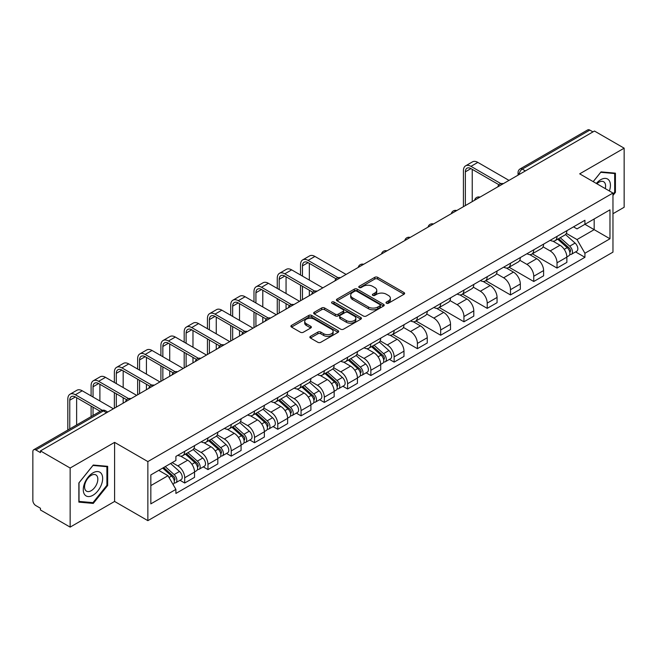 <?xml version="1.0" encoding="UTF-8"?>
<svg xmlns="http://www.w3.org/2000/svg" width="657" height="657" viewBox="0 0 657 657"><rect width="100%" height="100%" fill="white"/><g stroke="black" fill="none" stroke-linecap="round" stroke-linejoin="round"><path stroke-width="0.99" d="M386.423 303.222A1.445 0.838 0 0 0 388.468 303.222L404.022 294.246A2.07 1.199 0 0 0 404.63 293.4A2.07 1.199 0 0 0 404.022 292.554L377.668 277.336A2.07 1.199 0 0 0 374.745 277.336L359.182 286.321A1.445 0.838 0 0 0 358.763 286.912A1.445 0.838 0 0 0 359.182 287.503A1.445 0.838 0 0 0 361.235 287.503L363.247 286.337A6.627 3.827 0 0 1 372.618 286.337L374.818 287.602A6.627 3.827 0 0 1 376.757 290.312A6.627 3.827 0 0 1 374.818 293.014L372.798 294.18A1.445 0.838 0 0 0 372.379 294.771A1.445 0.838 0 0 0 372.798 295.363A1.445 0.838 0 0 0 374.851 295.363L376.863 294.196A6.627 3.827 0 0 1 386.234 294.196L388.435 295.469A6.627 3.827 0 0 1 390.373 298.171A6.627 3.827 0 0 1 388.435 300.881L386.423 302.039A1.445 0.838 0 0 0 385.996 302.631A1.445 0.838 0 0 0 386.423 303.222L386.423 302.039M310.465 336.343A2.07 1.199 0 0 0 309.858 337.181A2.07 1.199 0 0 0 310.465 338.027L317.857 342.297A2.07 1.199 0 0 0 320.788 342.297L338.068 332.327A2.07 1.199 0 0 0 338.667 331.481A2.07 1.199 0 0 0 338.068 330.635L311.705 315.417A2.07 1.199 0 0 0 308.782 315.417L291.503 325.396A2.07 1.199 0 0 0 290.895 326.242A2.07 1.199 0 0 0 291.503 327.079L300.438 332.237A2.07 1.199 0 0 0 303.362 332.237L310.761 327.974A2.07 1.199 0 0 0 311.361 327.129A2.07 1.199 0 0 0 310.761 326.283L306.326 323.72A5.535 3.195 0 0 1 304.708 321.462A5.535 3.195 0 0 1 308.125 318.505A5.535 3.195 0 0 1 314.161 319.203L331.514 329.214A5.535 3.195 0 0 1 333.132 331.481A5.535 3.195 0 0 1 329.715 334.429A5.535 3.195 0 0 1 323.679 333.74L320.788 332.072A2.07 1.199 0 0 0 317.857 332.072L310.465 336.343L310.465 338.027L317.857 333.789L317.857 332.072M147.858 461.575L114.597 442.366L70.143 468.03L40.455 450.899L594.462 131.039L624.15 148.178L579.696 173.842L612.965 193.051L147.858 461.575L147.858 520.656L612.965 252.132L612.965 193.051M363.395 316.009A2.07 1.199 0 0 0 366.327 316.009L383.598 306.031A2.07 1.199 0 0 0 384.205 305.185A2.07 1.199 0 0 0 383.598 304.347L357.244 289.129A2.07 1.199 0 0 0 354.32 289.129L337.041 299.099A2.07 1.199 0 0 0 336.433 299.945A2.07 1.199 0 0 0 337.041 300.791L363.395 316.009M332.565 303.534A1.445 0.838 0 0 1 334.035 303.739L360.808 319.195L343.554 329.157A2.07 1.199 0 0 1 340.63 329.157L314.268 313.939L314.268 312.247A2.07 1.199 0 0 0 313.668 313.093A2.07 1.199 0 0 0 314.268 313.939M314.268 312.247L321.667 307.977A2.07 1.199 0 0 1 324.591 307.977L335.284 314.153A2.07 1.199 0 0 0 338.207 314.153L343.118 311.319A2.07 1.199 0 0 0 343.726 310.474A2.07 1.199 0 0 0 343.118 309.628L331.99 303.206A1.445 0.838 0 0 1 331.563 302.614A1.445 0.838 0 0 1 332.458 301.834A1.445 0.838 0 0 1 334.035 302.015L360.833 317.487A2.07 1.199 0 0 1 361.44 318.333A2.07 1.199 0 0 1 360.833 319.179L360.833 317.487M70.143 468.03L70.143 527.111L40.455 509.98L40.455 508.255L35.831 505.586A4.221 2.439 -120 0 1 32.85 500.412L32.85 451.671A4.221 2.439 -120 0 1 33.721 449.741L101.293 410.724A4.221 2.439 60 0 1 103.404 410.937L35.831 449.946A4.221 2.439 -120 0 0 33.721 449.741M612.965 213.722L624.15 207.259L624.15 148.178M70.143 527.111L114.597 501.447L147.858 520.656M40.455 450.899L40.455 452.616L35.831 449.946M525.403 170.919L522.266 169.112A4.221 2.439 60 0 0 520.155 168.898L587.736 129.889A4.221 2.439 60 0 1 589.838 130.094L522.266 169.112A4.221 2.439 120 0 0 519.285 174.277L519.285 174.45M592.975 131.901L589.838 130.094M557.021 236.372A9.707 5.601 60 0 1 555.017 240.725L564.864 235.042A9.707 5.601 -120 0 0 566.868 230.681M543.052 246.818L550.164 250.925A9.707 5.601 60 0 1 557.021 262.808L566.868 257.125A9.707 5.601 -120 0 0 560.01 245.242L552.964 241.168M566.868 257.125L566.868 262.381L557.021 268.064L532.342 253.816M555.017 240.725A9.707 5.601 60 0 1 550.238 240.29M557.021 262.808L557.021 268.064M533.755 249.8A9.707 5.601 60 0 1 531.743 254.16L541.59 248.477A9.707 5.601 -120 0 0 543.602 244.117M509.076 267.251L533.755 281.5L543.602 275.809L543.602 270.561A9.707 5.601 -120 0 0 536.736 258.677L529.69 254.604M531.743 254.16A9.707 5.601 60 0 1 526.971 253.725M519.786 260.254L526.889 264.36A9.707 5.601 60 0 1 533.755 276.244L533.755 281.5M510.481 263.235A9.707 5.601 60 0 1 508.477 267.596L518.324 261.913A9.707 5.601 -120 0 0 520.328 257.552M485.802 280.687L510.481 294.927L520.328 289.244L520.328 283.996A9.707 5.601 -120 0 0 513.47 272.113L506.424 268.04M508.477 267.596A9.707 5.601 60 0 1 503.697 267.153M496.511 273.69L503.623 277.796A9.707 5.601 60 0 1 510.481 289.68L510.481 294.927M487.215 276.671A9.707 5.601 60 0 1 485.203 281.032L495.049 275.349A9.707 5.601 -120 0 0 497.062 270.988M462.536 294.114L487.215 308.363L497.062 302.68L497.062 297.432A9.707 5.601 -120 0 0 490.196 285.54L483.15 281.475M485.203 281.032A9.707 5.601 60 0 1 480.431 280.588M473.245 287.125L480.349 291.232A9.707 5.601 60 0 1 487.215 303.115L487.215 308.363M463.941 290.107A9.707 5.601 60 0 1 461.937 294.467L471.775 288.784A9.707 5.601 -120 0 0 473.787 284.424M439.262 307.55L463.941 321.799L473.787 316.116L473.787 310.868A9.707 5.601 -120 0 0 466.93 298.976L459.884 294.911M461.937 294.467A9.707 5.601 60 0 1 457.157 294.024M449.971 300.561L457.083 304.659A9.707 5.601 60 0 1 463.941 316.551L463.941 321.799M440.675 303.542A9.707 5.601 60 0 1 438.662 307.903L448.509 302.212A9.707 5.601 -120 0 0 450.521 297.859M415.996 320.986L440.675 335.234L450.521 329.551L450.521 324.295A9.707 5.601 -120 0 0 443.656 312.412L436.609 308.347M438.662 307.903A9.707 5.601 60 0 1 433.891 307.46M426.705 313.989L433.809 318.095A9.707 5.601 60 0 1 440.675 329.986L440.675 335.234M417.4 316.978A9.707 5.601 60 0 1 415.396 321.33L425.235 315.647A9.707 5.601 -120 0 0 427.247 311.295M392.722 334.421L417.4 348.67L427.247 342.987L427.247 337.731A9.707 5.601 -120 0 0 420.39 325.847L413.343 321.782M415.396 321.33A9.707 5.601 60 0 1 410.617 320.895M403.431 327.424L410.543 331.53A9.707 5.601 60 0 1 417.4 343.414L417.4 348.67M394.134 330.414A9.707 5.601 60 0 1 392.122 334.766L401.969 329.083A9.707 5.601 -120 0 0 403.981 324.73M389.412 359.379L394.134 362.106L403.981 356.423L403.981 351.167A9.707 5.601 -120 0 0 397.115 339.283L390.069 335.218M392.122 334.766A9.707 5.601 60 0 1 387.351 334.331M380.165 340.86L387.269 344.966A9.707 5.601 60 0 1 394.134 356.85L394.134 362.106M370.86 343.849A9.707 5.601 60 0 1 368.856 348.202L378.695 342.519A9.707 5.601 -120 0 0 380.707 338.166M366.146 372.815L370.86 375.541L380.707 369.858L380.707 364.602A9.707 5.601 -120 0 0 373.849 352.719L366.803 348.653M368.856 348.202A9.707 5.601 60 0 1 364.077 347.767M356.891 354.295L364.003 358.402A9.707 5.601 60 0 1 370.86 370.285L370.86 375.541M347.594 357.285A9.707 5.601 60 0 1 345.582 361.637L355.429 355.954A9.707 5.601 -120 0 0 357.441 351.602M342.872 386.25L347.594 388.977L357.441 383.294L357.441 378.038A9.707 5.601 -120 0 0 350.575 366.154L343.529 362.081M345.582 361.637A9.707 5.601 60 0 1 340.811 361.202M333.625 367.731L340.728 371.837A9.707 5.601 60 0 1 347.594 383.721L347.594 388.977M324.32 370.72A9.707 5.601 60 0 1 322.316 375.073L332.155 369.39A9.707 5.601 -120 0 0 334.167 365.037M319.606 399.686L324.32 402.413L334.167 396.729L334.167 391.473A9.707 5.601 -120 0 0 327.309 379.59L320.263 375.517M322.316 375.073A9.707 5.601 60 0 1 317.536 374.638M310.35 381.167L317.462 385.273A9.707 5.601 60 0 1 324.32 397.157L324.32 402.413M301.054 384.156A9.707 5.601 60 0 1 299.042 388.509L308.889 382.826A9.707 5.601 -120 0 0 310.901 378.465M296.332 413.122L301.054 415.848L310.901 410.165L310.901 404.909A9.707 5.601 -120 0 0 304.035 393.026L296.989 388.952M299.042 388.509A9.707 5.601 60 0 1 294.27 388.073M287.084 394.602L294.188 398.709A9.707 5.601 60 0 1 301.054 410.592L301.054 415.848M277.78 397.584A9.707 5.601 60 0 1 275.776 401.944L285.614 396.261A9.707 5.601 -120 0 0 287.626 391.901M273.066 426.557L277.78 429.284L287.626 423.593L287.626 418.345A9.707 5.601 -120 0 0 280.769 406.461L273.723 402.388M275.776 401.944A9.707 5.601 60 0 1 270.996 401.509M263.81 408.038L270.922 412.144A9.707 5.601 60 0 1 277.78 424.028L277.78 429.284M254.514 411.019A9.707 5.601 60 0 1 252.502 415.38L262.348 409.697A9.707 5.601 -120 0 0 264.36 405.336M249.791 439.993L254.514 442.711L264.36 437.028L264.36 431.78A9.707 5.601 -120 0 0 257.495 419.897L250.448 415.824M252.502 415.38A9.707 5.601 60 0 1 247.73 414.937M240.544 421.474L247.648 425.58A9.707 5.601 60 0 1 254.514 437.463L254.514 442.711M231.239 424.455A9.707 5.601 60 0 1 229.236 428.816L239.074 423.133A9.707 5.601 -120 0 0 241.086 418.772M226.525 453.429L231.239 456.147L241.086 450.464L241.086 445.216A9.707 5.601 -120 0 0 234.229 433.324L227.182 429.259M229.236 428.816A9.707 5.601 60 0 1 224.456 428.372M217.27 434.909L224.382 439.016A9.707 5.601 60 0 1 231.239 450.899L231.239 456.147M207.973 437.891A9.707 5.601 60 0 1 205.961 442.251L215.808 436.56A9.707 5.601 -120 0 0 217.82 432.207M203.251 466.856L207.973 469.583L217.82 463.899L217.82 458.643A9.707 5.601 -120 0 0 210.954 446.76L203.908 442.695M205.961 442.251A9.707 5.601 60 0 1 201.19 441.808M194.004 448.345L201.108 452.443A9.707 5.601 60 0 1 207.973 464.335L207.973 469.583M184.699 451.326A9.707 5.601 60 0 1 182.695 455.687L192.534 449.996A9.707 5.601 -120 0 0 194.546 445.643M179.985 480.292L184.699 483.018L194.546 477.335L194.546 472.079A9.707 5.601 -120 0 0 187.688 460.196L180.642 456.13M182.695 455.687A9.707 5.601 60 0 1 177.916 455.244M172.175 462.61L177.842 465.879A9.707 5.601 60 0 1 184.699 477.77L184.699 483.018M573.504 226.854L577.01 228.874L609.975 209.846L594.166 218.97L594.166 229.654L577.01 239.559L566.326 233.383M150.839 485.605L167.995 475.701L175.904 489.391L150.839 503.862L150.839 474.921L175.904 460.458L175.904 456.41L584.919 220.267L584.919 224.308L609.975 238.778L584.919 253.249L577.01 239.559M609.975 209.846L609.975 238.778M175.904 489.391L175.904 493.44L584.919 257.298L584.919 253.249M612.965 195.416L615.42 192.353L615.42 173.161L601.032 171.879L593.189 181.636M114.597 442.366L114.597 501.447M78.865 502.129L93.261 503.418L107.658 485.515L107.658 466.322L93.261 465.033L78.865 482.936L78.865 502.129M167.995 475.701L158.748 470.363M575.573 251.902L584.919 257.298M614.681 191.926L615.42 192.353M91.742 502.539L93.261 503.418M106.91 485.08L107.658 485.515M386.998 303.427L388.435 302.598A6.627 3.827 0 0 0 390.373 299.896L390.373 298.171M376.757 290.312L376.757 292.037A6.627 3.827 0 0 1 374.818 294.738L373.381 295.568M404.022 292.554L404.022 294.246L377.668 279.061A2.07 1.199 0 0 0 374.745 279.061L359.765 287.709M383.573 306.047L357.244 290.854A2.07 1.199 0 0 0 354.32 290.854L337.066 300.807M379.943 305.784A1.445 0.838 0 0 0 380.362 305.185A1.445 0.838 0 0 0 379.943 304.593L356.808 291.24A1.445 0.838 0 0 0 354.755 291.24L352.637 292.464A6.627 3.827 0 0 0 350.69 295.174A6.627 3.827 0 0 0 352.637 297.876L368.446 307.008A6.627 3.827 0 0 0 377.816 307.008L379.943 305.784L379.943 307.501A1.445 0.838 0 0 0 380.362 306.909L380.362 305.185M350.69 295.174L350.69 296.89A6.627 3.827 0 0 0 352.637 299.6L352.637 297.876M379.943 307.501L377.816 308.733A6.627 3.827 0 0 1 368.446 308.733L352.637 299.6M314.301 313.956L321.667 309.702L321.667 307.977M343.726 310.474L343.726 312.198A2.07 1.199 0 0 1 343.118 313.036L338.207 315.869A2.07 1.199 0 0 1 335.284 315.869L324.591 309.702A2.07 1.199 0 0 0 321.667 309.702M346.37 320.55A5.535 3.195 0 0 0 352.407 321.248A5.535 3.195 0 0 0 355.831 318.292A5.535 3.195 0 0 0 354.205 316.033L348.095 312.502A2.07 1.199 0 0 0 345.163 312.502L340.26 315.335A2.07 1.199 0 0 0 339.653 316.181A2.07 1.199 0 0 0 340.26 317.027L346.37 320.55L346.37 322.275A5.535 3.195 0 0 0 352.407 322.965A5.535 3.195 0 0 0 355.831 320.016L355.831 318.292M339.653 316.181L339.653 317.898A2.07 1.199 0 0 0 340.26 318.744L340.26 317.027M346.37 322.275L340.26 318.744M333.132 331.481L333.132 333.198A5.535 3.195 0 0 1 329.715 336.154A5.535 3.195 0 0 1 323.679 335.464L320.788 333.789A2.07 1.199 0 0 0 317.857 333.789M304.708 321.462L304.708 323.187A5.535 3.195 0 0 0 306.326 325.445L306.326 323.72M310.728 327.983L306.326 325.445M338.035 332.343L311.705 317.142A2.07 1.199 0 0 0 308.782 317.142L291.527 327.096M557.694 239.173L567.18 247.64A5.272 3.047 60 0 1 568.839 255.795L566.868 256.928M557.949 239.403L562.408 241.973M558.655 238.622L569.208 248.042A2.529 1.462 60 0 1 569.997 251.951A2.529 1.462 60 0 1 569.767 252.042M560.232 237.711L569.718 246.17A5.272 3.047 60 0 1 571.368 254.325A5.272 3.047 60 0 1 569.775 254.497M565.521 234.541L575.089 243.074A5.272 3.047 60 0 1 576.739 251.229L571.368 254.325M465.361 205.584L465.361 171.822A7.909 4.566 60 0 1 466.996 168.2A7.909 4.566 60 0 1 470.954 168.594L498.967 184.765M508.994 180.388L477.82 162.394A10.652 6.151 -120 0 0 472.49 161.86L465.632 165.827A10.652 6.151 -120 0 0 463.423 170.705L463.423 206.7M500.889 183.632L470.954 166.352A10.652 6.151 -120 0 0 465.632 165.827M472.227 201.617L472.227 169.325M609.376 190.982A13.715 7.917 120 0 0 609.129 180.453A13.715 7.917 120 0 0 596.334 183.451M605.278 188.608A9.387 5.42 120 0 0 604.711 182.728A9.387 5.42 120 0 0 603.66 181.751A9.387 5.42 120 0 0 596.909 183.779M593.214 181.652L600.728 172.298L614.681 173.547L614.681 192.14L612.965 194.275M613.753 173.013L614.681 173.547M101.359 473.607A13.715 7.917 120 0 0 88.12 477.154A13.715 7.917 120 0 0 84.564 494.499A13.715 7.917 120 0 0 97.811 490.951A13.715 7.917 120 0 0 101.359 473.607M96.949 475.882A9.387 5.42 120 0 0 95.889 474.904A9.387 5.42 120 0 0 87.159 479.29A9.387 5.42 120 0 0 85.451 490.188A9.387 5.42 120 0 0 86.502 491.165A9.387 5.42 120 0 0 95.24 486.78A9.387 5.42 120 0 0 96.949 475.882M92.966 502.646L79.021 501.406L79.021 482.805L92.966 465.46L106.91 466.7L106.91 485.301L92.966 502.646M105.991 466.166L106.91 466.7M371.534 346.658L381.019 355.117A5.272 3.047 60 0 1 382.678 363.272L380.707 364.405M371.788 346.88L376.247 349.458M372.494 346.099L383.047 355.519A2.529 1.462 60 0 1 383.836 359.428A2.529 1.462 60 0 1 383.606 359.527M374.071 345.188L383.557 353.655A5.272 3.047 60 0 1 385.207 361.81A5.272 3.047 60 0 1 383.614 361.974M379.36 342.018L388.928 350.551A5.272 3.047 60 0 1 390.578 358.706L385.207 361.81M348.267 360.093L357.745 368.552A5.272 3.047 60 0 1 359.404 376.707L357.433 377.841M348.514 360.315L352.981 362.894M349.22 359.535L359.773 368.955A2.529 1.462 60 0 1 360.57 372.864A2.529 1.462 60 0 1 360.34 372.962M350.805 358.623L360.282 367.091A5.272 3.047 60 0 1 361.941 375.246A5.272 3.047 60 0 1 360.348 375.41M356.086 355.453L365.653 363.986A5.272 3.047 60 0 1 367.312 372.141L361.941 375.246M324.993 373.521L334.479 381.988A5.272 3.047 60 0 1 336.138 390.143L334.167 391.276M325.248 373.751L329.707 376.33M325.954 372.971L336.507 382.39A2.529 1.462 60 0 1 337.296 386.3A2.529 1.462 60 0 1 337.066 386.39M327.531 372.059L337.016 380.518A5.272 3.047 60 0 1 338.667 388.673A5.272 3.047 60 0 1 337.074 388.845M332.82 368.889L342.387 377.422A5.272 3.047 60 0 1 344.038 385.577L338.667 388.673M301.727 386.957L311.204 395.424A5.272 3.047 60 0 1 312.863 403.579L310.892 404.712M301.974 387.187L306.441 389.757M302.68 386.406L313.233 395.826A2.529 1.462 60 0 1 314.03 399.735A2.529 1.462 60 0 1 313.8 399.826M304.265 385.495L313.742 393.954A5.272 3.047 60 0 1 315.401 402.109A5.272 3.047 60 0 1 313.808 402.281M309.546 382.325L319.113 390.858A5.272 3.047 60 0 1 320.772 399.013L315.401 402.109M278.453 400.392L287.938 408.859A5.272 3.047 60 0 1 289.597 417.014L287.626 418.148M278.708 400.622L283.167 403.193M279.414 399.842L289.967 409.254A2.529 1.462 60 0 1 290.755 413.171A2.529 1.462 60 0 1 290.525 413.261M280.991 398.93L290.476 407.389A5.272 3.047 60 0 1 292.127 415.544A5.272 3.047 60 0 1 290.534 415.717M286.28 395.752L295.847 404.293A5.272 3.047 60 0 1 297.498 412.448L292.127 415.544M255.187 413.828L264.664 422.287A5.272 3.047 60 0 1 266.323 430.442L264.352 431.583M255.433 414.05L259.901 416.628M256.14 413.278L266.693 422.689A2.529 1.462 60 0 1 267.489 426.607A2.529 1.462 60 0 1 267.259 426.697M257.725 412.366L267.202 420.825A5.272 3.047 60 0 1 268.861 428.98A5.272 3.047 60 0 1 267.268 429.152M263.005 409.188L272.573 417.729A5.272 3.047 60 0 1 274.232 425.884L268.861 428.98M231.913 427.264L241.398 435.722A5.272 3.047 60 0 1 243.057 443.877L241.086 445.019M232.167 427.485L236.627 430.064M232.874 426.713L243.427 436.125A2.529 1.462 60 0 1 244.215 440.042A2.529 1.462 60 0 1 243.985 440.133M234.45 425.802L243.936 434.261A5.272 3.047 60 0 1 245.587 442.416A5.272 3.047 60 0 1 243.993 442.588M239.739 422.623L249.307 431.164A5.272 3.047 60 0 1 250.958 439.319L245.587 442.416M208.647 440.699L218.124 449.158A5.272 3.047 60 0 1 219.783 457.313L217.812 458.455M208.893 440.921L213.361 443.5M209.599 440.149L220.152 449.56A2.529 1.462 60 0 1 220.949 453.478A2.529 1.462 60 0 1 220.719 453.568M211.184 439.237L220.662 447.696A5.272 3.047 60 0 1 222.321 455.851A5.272 3.047 60 0 1 220.727 456.024M216.465 436.059L226.033 444.6A5.272 3.047 60 0 1 227.692 452.755L222.321 455.851M185.373 454.135L194.858 462.594A5.272 3.047 60 0 1 196.517 470.749L194.546 471.89M185.627 454.357L190.087 456.935M186.333 453.585L196.886 462.996A2.529 1.462 60 0 1 197.675 466.913A2.529 1.462 60 0 1 197.445 467.004M187.91 452.673L197.396 461.132A5.272 3.047 60 0 1 199.046 469.287A5.272 3.047 60 0 1 197.453 469.459M193.199 449.495L202.767 458.028A5.272 3.047 60 0 1 204.417 466.183L199.046 469.287M302.466 276.112L302.466 265.863A7.909 4.566 60 0 1 304.109 262.242A7.909 4.566 60 0 1 308.067 262.636L336.072 278.806M346.099 274.437L314.925 256.435A10.652 6.151 -120 0 0 309.603 255.91L302.737 259.868A10.652 6.151 -120 0 0 300.528 264.746L300.528 274.996M338.002 277.681L308.067 260.394A10.652 6.151 -120 0 0 302.737 259.868M300.528 285.154L300.528 300.742M302.466 299.625L302.466 286.28M309.332 295.666L309.332 290.238M309.332 280.071L309.332 263.367M279.2 289.548L279.2 279.299A7.909 4.566 60 0 1 280.835 275.677A7.909 4.566 60 0 1 284.793 276.071L312.806 292.242M322.833 287.873L291.659 269.871A10.652 6.151 -120 0 0 286.329 269.345L279.471 273.304A10.652 6.151 -120 0 0 277.262 278.182L277.262 288.431M314.728 291.117L284.793 273.829A10.652 6.151 -120 0 0 279.471 273.304M277.262 298.59L277.262 314.177M279.2 313.06L279.2 299.707M286.058 309.094L286.058 303.674M286.058 293.507L286.058 276.802M255.926 302.984L255.926 292.735A7.909 4.566 60 0 1 257.569 289.113A7.909 4.566 60 0 1 261.527 289.507L289.532 305.677M299.559 301.3L268.385 283.307A10.652 6.151 -120 0 0 263.063 282.773L256.197 286.739A10.652 6.151 -120 0 0 253.988 291.618L253.988 301.867M291.462 304.552L261.527 287.265A10.652 6.151 -120 0 0 256.197 286.739M253.988 312.026L253.988 327.613M255.926 326.496L255.926 313.143M262.792 322.53L262.792 317.109M262.792 306.942L262.792 290.238M232.66 316.419L232.66 306.17A7.909 4.566 60 0 1 234.294 302.548A7.909 4.566 60 0 1 238.253 302.943L266.266 319.113M276.293 314.736L245.118 296.742A10.652 6.151 -120 0 0 239.789 296.208L232.931 300.175A10.652 6.151 -120 0 0 230.722 305.053L230.722 315.303M268.187 317.98L238.253 300.701A10.652 6.151 -120 0 0 232.931 300.175M230.722 325.461L230.722 341.049M232.66 339.932L232.66 326.578M239.518 335.965L239.518 330.545M239.518 320.378L239.518 303.674M209.386 329.855L209.386 319.606A7.909 4.566 60 0 1 211.028 315.984A7.909 4.566 60 0 1 214.987 316.378L242.991 332.549M253.019 328.172L221.844 310.178A10.652 6.151 -120 0 0 216.523 309.644L209.657 313.611A10.652 6.151 -120 0 0 207.448 318.489L207.448 328.73M244.921 331.415L214.987 314.136A10.652 6.151 -120 0 0 209.657 313.611M207.448 338.897L207.448 354.484M209.386 353.367L209.386 340.014M216.252 349.401L216.252 343.981M216.252 333.813L216.252 317.109M186.12 343.291L186.12 333.042A7.909 4.566 60 0 1 187.754 329.42A7.909 4.566 60 0 1 191.713 329.814L219.725 345.984M229.753 341.607L198.578 323.605A10.652 6.151 -120 0 0 193.248 323.08L186.391 327.046A10.652 6.151 -120 0 0 184.182 331.916L184.182 342.166M221.647 344.851L191.713 327.572A10.652 6.151 -120 0 0 186.391 327.046M184.182 352.333L184.182 367.92M186.12 366.795L186.12 353.45M192.977 362.836L192.977 357.408M192.977 347.249L192.977 330.545M162.846 356.726L162.846 346.477A7.909 4.566 60 0 1 164.488 342.855A7.909 4.566 60 0 1 168.447 343.241L196.451 359.412M206.479 355.043L175.304 337.041A10.652 6.151 -120 0 0 169.982 336.515L163.117 340.482A10.652 6.151 -120 0 0 160.908 345.352L160.908 355.601M198.381 358.287L168.447 341.008A10.652 6.151 -120 0 0 163.117 340.482M160.908 365.768L160.908 381.356M162.846 380.231L162.846 366.885M169.711 376.272L169.711 370.844M169.711 360.685L169.711 343.981M139.58 370.154L139.58 359.913A7.909 4.566 60 0 1 141.214 356.291A7.909 4.566 60 0 1 145.172 356.677L173.185 372.848M183.213 368.478L152.038 350.477A10.652 6.151 -120 0 0 146.708 349.951L139.851 353.909A10.652 6.151 -120 0 0 137.642 358.788L137.642 369.037M175.107 371.722L145.172 354.443A10.652 6.151 -120 0 0 139.851 353.909M137.642 379.204L137.642 394.791M139.58 393.666L139.58 380.321M146.437 389.708L146.437 384.279M146.437 374.12L146.437 357.408M116.305 383.589L116.305 373.34A7.909 4.566 60 0 1 117.948 369.727A7.909 4.566 60 0 1 121.906 370.113L149.911 386.283M159.938 381.914L128.764 363.912A10.652 6.151 -120 0 0 123.442 363.387L116.576 367.345A10.652 6.151 -120 0 0 114.367 372.223L114.367 382.473M151.841 385.158L121.906 367.879A10.652 6.151 -120 0 0 116.576 367.345M114.367 392.631L114.367 408.227M116.305 407.102L116.305 393.757M123.171 403.143L123.171 397.715M123.171 387.556L123.171 370.844M93.039 397.025L93.039 386.776A7.909 4.566 60 0 1 94.674 383.154A7.909 4.566 60 0 1 98.632 383.548L126.645 399.719M136.672 395.35L105.498 377.348A10.652 6.151 -120 0 0 100.168 376.822L93.302 380.781A10.652 6.151 -120 0 0 91.101 385.659L91.101 395.908M128.567 398.594L98.632 381.306A10.652 6.151 -120 0 0 93.302 380.781M91.101 406.067L91.101 416.612M93.039 415.495L93.039 407.192M99.897 400.992L99.897 384.279M162.681 468.088L171.584 476.029A5.272 3.047 60 0 1 173.243 484.184L172.98 484.332M162.772 468.039L166.821 470.371M163.642 467.538L173.612 476.432A2.529 1.462 60 0 1 174.409 480.349A2.529 1.462 60 0 1 174.179 480.439M165.219 466.626L174.121 474.568A5.272 3.047 60 0 1 175.78 482.723A5.272 3.047 60 0 1 174.187 482.887M170.59 463.522L179.492 471.463A5.272 3.047 60 0 1 181.151 479.618L175.78 482.723M69.765 428.931L69.765 400.212A7.909 4.566 60 0 1 71.408 396.59A7.909 4.566 60 0 1 75.366 396.984L100.234 411.339M113.398 408.785L82.224 390.784A10.652 6.151 -120 0 0 76.902 390.258L70.036 394.216A10.652 6.151 -120 0 0 67.827 399.095L67.827 430.048M102.311 410.305L75.366 394.742A10.652 6.151 -120 0 0 70.036 394.216M76.631 424.964L76.631 397.715M519.432 174.36L519.285 174.277A4.221 2.439 0 0 1 518.053 172.553L518.053 175.164M207.973 464.335L217.82 458.643M231.239 450.899L241.086 445.216M254.514 437.463L264.36 431.78M277.78 424.028L287.626 418.345M301.054 410.592L310.901 404.909M324.32 397.157L334.167 391.473M347.594 383.721L357.441 378.038M370.86 370.285L380.707 364.602M394.134 356.85L403.981 351.167M417.4 343.414L427.247 337.731M440.675 329.986L450.521 324.295M463.941 316.551L473.787 310.868M487.215 303.115L497.062 297.432M510.481 289.68L520.328 283.996M533.755 276.244L543.602 270.561M184.699 477.77L194.546 472.079M177.842 465.879L187.688 460.196M201.108 452.443L210.954 446.76M224.382 439.016L234.229 433.324M247.648 425.58L257.495 419.897M270.922 412.144L280.769 406.461M294.188 398.709L304.035 393.026M317.462 385.273L327.309 379.59M340.728 371.837L350.575 366.154M364.003 358.402L373.849 352.719M387.269 344.966L397.115 339.283M410.543 331.53L420.39 325.847M433.809 318.095L443.656 312.412M457.083 304.659L466.93 298.976M480.349 291.232L490.196 285.54M503.623 277.796L513.47 272.113M526.889 264.36L536.736 258.677M550.164 250.925L560.01 245.242M502.917 183.903A4.221 2.439 120 0 0 501.053 184.978M479.643 197.338A4.221 2.439 120 0 0 477.779 198.414M456.377 210.766A4.221 2.439 120 0 0 454.513 211.841M433.103 224.201A4.221 2.439 120 0 0 431.238 225.277M409.837 237.637A4.221 2.439 120 0 0 407.972 238.713M386.562 251.073A4.221 2.439 120 0 0 384.698 252.148M363.296 264.508A4.221 2.439 120 0 0 361.432 265.584M340.022 277.944A4.221 2.439 120 0 0 338.158 279.02M316.756 291.38A4.221 2.439 120 0 0 314.892 292.455M293.482 304.815A4.221 2.439 120 0 0 291.618 305.891M270.216 318.251A4.221 2.439 120 0 0 268.352 319.327M246.942 331.686A4.221 2.439 120 0 0 245.077 332.762M223.676 345.122A4.221 2.439 120 0 0 221.811 346.19M200.401 358.55A4.221 2.439 120 0 0 198.537 359.625M177.135 371.985A4.221 2.439 120 0 0 175.271 373.061M153.861 385.421A4.221 2.439 120 0 0 151.997 386.497M130.595 398.856A4.221 2.439 120 0 0 128.731 399.932M106.541 412.744L103.404 410.937A4.221 2.439 120 0 1 105.514 410.724A4.221 4.221 0 0 0 101.293 410.724M388.435 302.598L388.435 300.881M372.798 295.363L372.798 294.18M374.818 294.738L374.818 293.014M359.182 287.503L359.182 286.321M374.745 279.061L374.745 277.336M377.668 279.061L377.668 277.336M337.041 300.791L337.041 299.099M354.32 290.854L354.32 289.129M357.244 290.854L357.244 289.129M383.598 306.031L383.598 304.347M368.446 308.733L368.446 307.008M377.816 308.733L377.816 307.008M324.591 309.702L324.591 307.977M335.284 315.869L335.284 314.153M338.207 315.869L338.207 314.153M343.118 313.036L343.118 311.319M334.035 303.739L334.035 302.015M320.788 333.789L320.788 332.072M323.679 335.464L323.679 333.74M310.761 327.974L310.761 326.283M291.503 327.079L291.503 325.396M308.782 317.142L308.782 315.417M311.705 317.142L311.705 315.417M338.068 332.327L338.068 330.635M567.18 247.64L564.223 249.348M570.522 250.793L569.578 251.344M575.089 243.074L569.718 246.17M470.954 166.352L477.82 162.394M465.361 171.822L470.954 168.594M381.019 355.117L378.062 356.825M384.361 358.27L383.409 358.821M388.928 350.551L383.557 353.655M357.745 368.552L354.788 370.261M361.095 371.706L360.143 372.256M365.653 363.986L360.282 367.091M334.479 381.988L331.522 383.696M337.821 385.142L336.869 385.692M342.387 377.422L337.016 380.518M311.204 395.424L308.248 397.132M314.555 398.577L313.603 399.127M319.113 390.858L313.742 393.954M287.938 408.859L284.982 410.559M291.281 412.013L290.328 412.563M295.847 404.293L290.476 407.389M264.664 422.287L261.708 423.995M268.015 425.449L267.062 425.999M272.573 417.729L267.202 420.825M241.398 435.722L238.442 437.431M244.741 438.884L243.788 439.434M249.307 431.164L243.936 434.261M218.124 449.158L215.168 450.866M221.475 452.32L220.522 452.87M226.033 444.6L220.662 447.696M194.858 462.594L191.901 464.302M198.2 465.756L197.248 466.298M202.767 458.028L197.396 461.132M308.067 260.394L314.925 256.435M302.466 265.863L308.067 262.636M284.793 273.829L291.659 269.871M279.2 279.299L284.793 276.071M261.527 287.265L268.385 283.307M255.926 292.735L261.527 289.507M238.253 300.701L245.118 296.742M232.66 306.17L238.253 302.943M214.987 314.136L221.844 310.178M209.386 319.606L214.987 316.378M191.713 327.572L198.578 323.605M186.12 333.042L191.713 329.814M168.447 341.008L175.304 337.041M162.846 346.477L168.447 343.241M145.172 354.443L152.038 350.477M139.58 359.913L145.172 356.677M121.906 367.879L128.764 363.912M116.305 373.34L121.906 370.113M98.632 381.306L105.498 377.348M93.039 386.776L98.632 383.548M171.584 476.029L169.038 477.499M174.934 479.191L173.982 479.733M179.492 471.463L174.121 474.568M75.366 394.742L82.224 390.784M69.765 400.212L75.366 396.984M503.27 183.689A4.221 4.221 0 0 0 497.858 186.818M480.004 197.125A4.221 4.221 0 0 0 474.584 200.254M456.73 210.56A4.221 4.221 0 0 0 451.318 213.689M433.464 223.996A4.221 4.221 0 0 0 428.044 227.125M410.19 237.432A4.221 4.221 0 0 0 404.778 240.561M386.924 250.867A4.221 4.221 0 0 0 381.503 253.996M363.65 264.303A4.221 4.221 0 0 0 358.237 267.424M340.383 277.739A4.221 4.221 0 0 0 334.963 280.859M317.109 291.174A4.221 4.221 0 0 0 311.697 294.295M293.843 304.61A4.221 4.221 0 0 0 288.423 307.731M270.569 318.045A4.221 4.221 0 0 0 265.157 321.166M247.303 331.473A4.221 4.221 0 0 0 241.883 334.602M224.029 344.909A4.221 4.221 0 0 0 218.617 348.038M200.763 358.344A4.221 4.221 0 0 0 195.343 361.473M177.489 371.78A4.221 4.221 0 0 0 172.077 374.909M154.223 385.216A4.221 4.221 0 0 0 148.802 388.344M130.948 398.651A4.221 4.221 0 0 0 125.536 401.78M107.773 412.029L105.514 410.724M520.155 168.898A4.221 4.221 0 0 0 518.053 172.553"/></g></svg>
